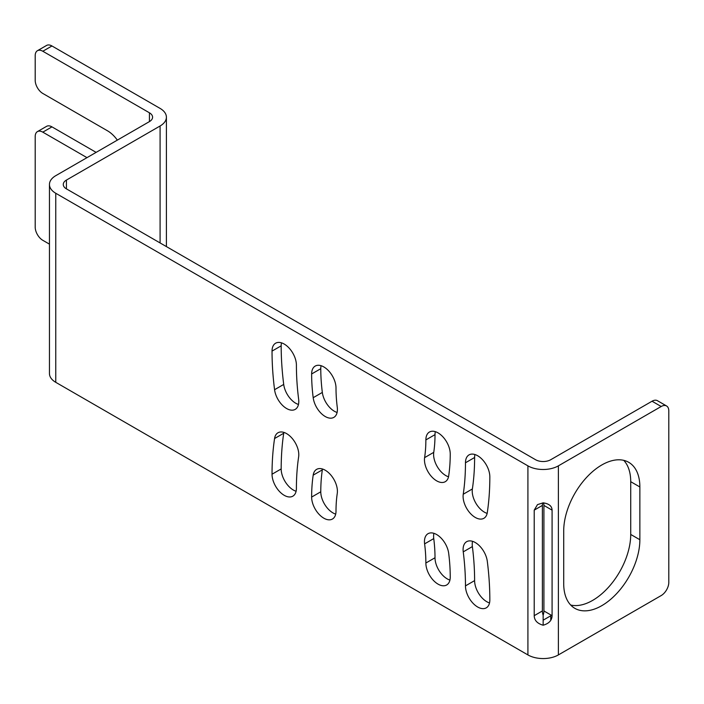 <?xml version="1.0" encoding="UTF-8"?>
<svg xmlns="http://www.w3.org/2000/svg" width="704" height="704" viewBox="0 0 704 704"><rect width="100%" height="100%" fill="white"/><g stroke="black" fill="none" stroke-linecap="round" stroke-linejoin="round"><path stroke-width="1.06" d="M86.988 157.652L42.812 132.15A10.771 6.222 -120 0 0 37.426 131.613A10.771 6.222 -120 0 0 35.2 136.55L35.2 227.119A10.771 6.222 -120 0 0 42.812 240.31L49.456 244.138M55.766 193.266L55.766 382.325A21.542 12.434 180 0 1 49.456 373.534L49.456 184.466A21.542 12.434 0 0 0 55.766 193.266L527.912 465.854A21.542 12.434 0 0 0 558.378 465.854L661.188 406.498L652.045 401.227L550.766 459.703A10.771 6.222 180 0 1 535.533 459.703L66.422 188.866A10.771 6.222 180 0 1 63.272 184.466A10.771 6.222 180 0 1 66.422 180.074L160.09 125.99A21.542 12.434 0 0 0 166.399 117.198A21.542 12.434 0 0 0 160.09 108.407L51.955 45.971L42.812 51.251A10.771 6.222 -120 0 0 37.426 50.714A10.771 6.222 -120 0 0 35.2 55.642L35.2 80.265A10.771 6.222 -120 0 0 42.812 93.456L107.545 130.83A23.69 13.675 -120 0 1 117.33 140.122M55.766 382.325L527.912 654.922A21.542 12.434 180 0 0 558.378 654.922L661.188 595.566A10.771 6.222 120 0 0 668.8 582.375L668.8 410.898A10.771 6.222 120 0 0 666.574 405.97A10.771 6.222 120 0 0 661.188 406.498M42.812 51.251L149.433 112.798A10.771 6.222 180 0 1 152.583 117.198A10.771 6.222 180 0 1 149.433 121.598L55.766 175.674A21.542 12.434 0 0 0 49.456 184.466M550.766 620.206L550.766 615.789L543.145 620.18L543.145 615.226L543.145 625.222C548.988 623.559 551.971 620.374 552.086 615.674L543.91 610.949L543.91 505.428L552.086 510.145C551.971 506.097 548.988 503.659 543.145 502.841L537.486 504.618L534.213 510.145L534.213 615.674L542.388 610.949A10.771 6.222 -120 0 0 543.145 615.226A10.771 6.222 -60 0 0 543.91 610.949M542.388 610.949L542.388 505.428L534.213 510.145M542.766 502.911A10.771 6.222 -120 0 0 542.388 505.428M281.486 342.848A17.23 9.953 -120 0 0 281.178 345.831A290.787 167.886 -120 0 0 283.712 384.428A17.23 9.953 -120 0 0 298.478 404.466M424.609 457.626A144.311 83.318 -120 0 0 425.867 439.921A17.23 9.953 -120 0 1 429.44 432.027A17.23 9.953 -120 0 1 442.719 436.647A17.23 9.953 -120 0 1 450.234 453.983A178.781 103.215 -120 0 1 448.686 475.922A17.23 9.953 -120 0 1 445.262 481.694A17.23 9.953 -120 0 1 431.112 476.115A17.23 9.953 -120 0 1 424.609 457.626L433.752 452.346A17.23 9.953 -120 0 0 448.518 476.784M433.752 452.346A144.311 83.318 -120 0 0 435.01 434.641A17.23 9.953 -120 0 1 435.318 431.666M321.086 365.71A17.23 9.953 -120 0 0 320.778 368.694A178.781 103.215 -120 0 0 322.335 392.427A17.23 9.953 -120 0 0 337.102 412.465M489.526 602.941A17.23 9.953 60 0 1 474.61 580.615A256.318 147.99 60 0 0 472.375 546.586A17.23 9.953 60 0 1 472.534 541.323M296.094 491.26A17.23 9.953 60 0 1 281.178 468.934A290.787 167.886 60 0 1 283.712 433.259A17.23 9.953 60 0 1 283.87 432.397M424.609 543.866A144.311 83.318 60 0 1 425.867 563.024A17.23 9.953 60 0 0 433.391 580.369A17.23 9.953 60 0 0 446.67 584.989A17.23 9.953 60 0 0 450.234 577.095A178.781 103.215 60 0 0 448.686 553.362A17.23 9.953 60 0 0 440.414 537.407A17.23 9.953 60 0 0 428.032 533.694A17.23 9.953 60 0 0 424.609 543.866L433.752 538.595A17.23 9.953 60 0 1 433.91 533.324M449.926 580.078A17.23 9.953 60 0 1 435.01 557.753A144.311 83.318 60 0 0 433.752 538.595M335.694 514.122A17.23 9.953 60 0 1 320.778 491.797A178.781 103.215 60 0 1 322.335 469.867A17.23 9.953 60 0 1 322.494 468.996M463.241 494.234A17.23 9.953 -120 0 0 469.744 512.723A17.23 9.953 -120 0 0 483.886 518.302A17.23 9.953 -120 0 0 487.309 512.53A290.787 167.886 -120 0 0 489.834 476.846A17.23 9.953 -120 0 0 482.319 459.51A17.23 9.953 -120 0 0 469.04 454.89A17.23 9.953 -120 0 0 465.467 462.783A256.318 147.99 -120 0 1 463.241 494.234L472.375 488.954A17.23 9.953 -120 0 0 487.15 513.392M472.375 488.954A256.318 147.99 -120 0 0 474.61 457.503A17.23 9.953 -120 0 1 474.918 454.529M272.034 351.102A290.787 167.886 -120 0 0 274.569 389.708A17.23 9.953 -120 0 0 282.841 405.662A17.23 9.953 -120 0 0 295.222 409.376A17.23 9.953 -120 0 0 298.637 399.203A256.318 147.99 -120 0 1 296.41 365.174A17.23 9.953 -120 0 0 288.886 347.829A17.23 9.953 -120 0 0 275.607 343.218A17.23 9.953 -120 0 0 272.034 351.102L281.178 345.831M336.01 388.036A17.23 9.953 -120 0 0 328.486 370.691A17.23 9.953 -120 0 0 315.207 366.08A17.23 9.953 -120 0 0 311.634 373.965A178.781 103.215 -120 0 0 313.192 397.698A17.23 9.953 -120 0 0 321.464 413.653A17.23 9.953 -120 0 0 333.846 417.375A17.23 9.953 -120 0 0 337.26 407.194A144.311 83.318 -120 0 1 336.01 388.036M465.467 585.886A256.318 147.99 60 0 0 463.241 551.866A17.23 9.953 60 0 1 466.655 541.684A17.23 9.953 60 0 1 479.037 545.398A17.23 9.953 60 0 1 487.309 561.352A290.787 167.886 60 0 1 489.834 599.958A17.23 9.953 60 0 1 486.27 607.851A17.23 9.953 60 0 1 472.991 603.231A17.23 9.953 60 0 1 465.467 585.886L474.61 580.615M272.034 474.214A290.787 167.886 60 0 1 274.569 438.53A17.23 9.953 60 0 1 277.992 432.758A17.23 9.953 60 0 1 292.134 438.337A17.23 9.953 60 0 1 298.637 456.834A256.318 147.99 60 0 0 296.41 488.286A17.23 9.953 60 0 1 292.838 496.17A17.23 9.953 60 0 1 279.558 491.559A17.23 9.953 60 0 1 272.034 474.214L281.178 468.934M336.01 511.148A17.23 9.953 60 0 1 332.438 519.033A17.23 9.953 60 0 1 319.158 514.422A17.23 9.953 60 0 1 311.634 497.077A178.781 103.215 60 0 1 313.192 475.138A17.23 9.953 60 0 1 316.615 469.366A17.23 9.953 60 0 1 330.757 474.945A17.23 9.953 60 0 1 337.26 493.442A144.311 83.318 60 0 0 336.01 511.148M552.086 510.145L552.086 615.674M543.145 625.222C537.302 623.559 534.327 620.374 534.213 615.674M639.866 486.966A53.847 31.09 120 0 0 628.707 462.308A53.847 31.09 120 0 0 587.215 476.74A53.847 31.09 120 0 0 563.71 530.93L563.71 583.695A53.847 31.09 120 0 0 574.86 608.344A53.847 31.09 120 0 0 616.352 593.912A53.847 31.09 120 0 0 639.866 539.722L639.866 486.966L630.722 481.686A53.847 31.09 120 0 0 623.753 460.354M570.68 605.026A53.847 31.09 120 0 0 610.157 585.358A53.847 31.09 120 0 0 630.722 534.45L630.722 481.686M652.045 401.227A10.771 6.222 -60 0 1 657.43 400.69L666.574 405.97M543.532 502.911A10.771 6.222 -60 0 1 543.91 505.428M37.426 50.714L46.57 45.443A10.771 6.222 60 0 1 51.955 45.971M37.426 131.613L46.57 126.342A10.771 6.222 60 0 1 51.955 126.87L96.122 152.372M149.433 121.598L149.433 112.798M527.912 465.854L527.912 654.922M465.467 462.783L474.61 457.503M274.569 389.708L283.712 384.428M425.867 439.921L435.01 434.641M311.634 373.965L320.778 368.694M313.192 397.698L322.335 392.427M463.241 551.866L472.375 546.586M274.569 438.53L283.712 433.259M425.867 563.024L435.01 557.753M311.634 497.077L320.778 491.797M313.192 475.138L322.335 469.867M558.378 465.854L558.378 654.922M639.866 539.722L630.722 534.45M66.422 188.866L66.422 180.074M160.09 125.99L160.09 242.942M42.812 132.15L51.955 126.87M166.399 117.198L166.399 246.585"/></g></svg>
